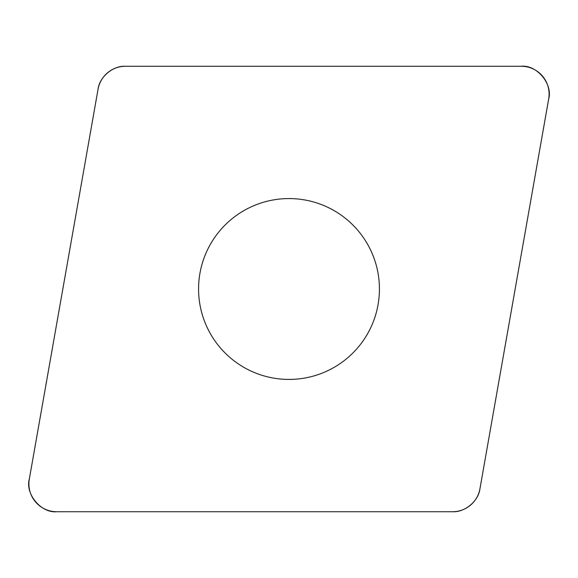 <?xml version="1.0" encoding="UTF-8"?>
<svg xmlns="http://www.w3.org/2000/svg" width="578" height="578" viewBox="0 0 578 578"><rect width="100%" height="100%" fill="white"/><g stroke="black" fill="none" stroke-linecap="round" stroke-linejoin="round"><path stroke-width="0.43" stroke-dasharray="2.89 2.17" d="M219.727 347.125A90.428 90.428 0 0 0 373.973 319.93A90.428 90.428 0 0 0 273.3 199.945A90.428 90.428 0 0 0 219.727 347.125M125.469 66.268L521.262 66.268A27.845 27.845 0 0 1 548.681 98.939L479.95 488.728A27.845 27.845 0 0 1 452.531 511.732L56.738 511.732A27.845 27.845 0 0 1 29.319 479.061L98.05 89.272A27.845 27.845 0 0 1 125.469 66.268"/><path stroke-width="0.87" d="M521.262 66.268L125.469 66.268A27.845 27.845 0 0 0 98.05 89.272L29.319 479.061A27.845 27.845 0 0 0 56.738 511.732L452.531 511.732A27.845 27.845 0 0 0 479.95 488.728L548.681 98.939A27.845 27.845 0 0 0 521.262 66.268M219.727 347.125A90.428 90.428 0 0 0 373.973 319.93A90.428 90.428 0 0 0 273.3 199.945A90.428 90.428 0 0 0 219.727 347.125M452.458 511.732C464.943 512.498 478.548 501.075 479.964 488.656L548.659 99.084C553.059 84.012 536.731 64.548 521.118 66.268L125.542 66.268C113.057 65.502 99.452 76.925 98.036 89.344L29.341 478.916C24.941 493.988 41.269 513.452 56.882 511.732L452.458 511.732"/></g></svg>
